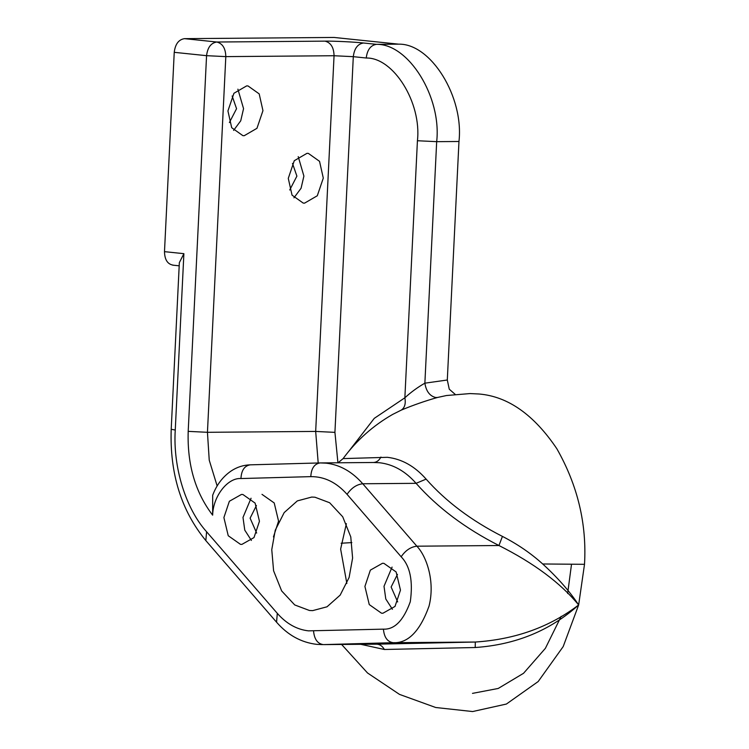 <?xml version="1.0" encoding="UTF-8"?>
<svg xmlns="http://www.w3.org/2000/svg" width="749" height="749" viewBox="0 0 749 749"><rect width="100%" height="100%" fill="white"/><g stroke="black" fill="none" stroke-linecap="round" stroke-linejoin="round"><path stroke-width="1.12" d="M343.098 458.594L387.355 457.311C401.867 458.978 414.787 466.252 426.125 479.117C445.917 501.493 471.355 520.592 502.439 536.406C517.55 544.177 530.966 553.361 542.707 563.978L584.51 564.315C586.879 523.888 577.657 485.361 556.853 448.754C533.934 414.712 508.019 396.455 479.107 394.002L470.072 393.571L446.507 395.519L437.472 397.476C425.17 400.958 413.12 405.162 401.314 410.087L392.626 414.431C373.011 425.666 356.496 440.393 343.098 458.594L338.089 462.779M304.571 203.148L317.304 195.751L323.296 178.093L319.533 161.325L308.363 153.386L307.006 153.32L294.263 160.717L288.281 178.374L292.035 195.143L303.205 203.082L304.571 203.148M293.945 197.839L301.079 188.242L303.897 176.081L298.224 156.616M289.732 189.993L296.894 176.137L292.494 163.422M244.221 135.709L256.963 128.313L262.955 110.655L259.191 93.887L248.022 85.948L246.664 85.882L233.922 93.279L227.93 110.936L231.694 127.705L242.863 135.644L244.221 135.709M233.604 130.401L240.738 120.804L243.556 108.642L237.882 89.178M229.391 122.555L236.553 108.699L232.153 95.984M383.909 563.36L382.486 563.285L370.371 570.12L364.913 586.43L369.257 604.583L381.475 613.188L382.898 613.253L395.013 606.428L400.472 590.118L396.127 571.955L383.909 563.36M392.073 567.105L384.012 586.27L385.782 598.975L392.41 609.293M397.457 574.38L391.128 587.01L397.672 601.924M242.891 494.499L241.478 494.434L229.363 501.268L223.895 517.568L228.239 535.732L240.457 544.336L241.88 544.401L253.995 537.576L259.454 521.267L255.109 503.103L242.891 494.499M251.055 498.244L242.994 517.419L244.764 530.123L251.392 540.432M256.439 505.528L250.11 518.158L256.654 533.063M346.853 583.471L340.636 549.092L346.375 523.663M314.954 497.214L311.724 497.064L297.344 500.894L284.189 512.588L275.248 530.226L271.765 549.644L273.591 570.785L281.652 590.924L294.732 604.949L309.412 610.472L312.642 610.632L327.023 606.793L340.177 595.109L349.118 577.46L352.601 558.042L350.775 536.902L342.714 516.773L329.635 502.738L314.954 497.214M584.51 564.315L578.649 604.949C550.309 630.508 515.827 644.702 475.222 647.52L475.306 642.033C515.265 639.412 549.71 627.053 578.649 604.949C560.514 582.947 533.943 563.145 498.946 545.525L502.439 536.406M174.236 52.327L164.49 251.655L183.889 253.668L175.257 430.029C172.86 466.973 185.724 508.73 206.593 531.743L277.308 613.356C286.408 623.683 296.773 629.516 308.419 630.855L383.422 629.151C394.554 629.666 403.505 620.528 410.283 601.747C413.176 581.065 410.134 566.075 401.155 556.769L347.059 494.34C336.451 482.393 324.373 476.495 310.807 476.636L240.944 478.545C227.593 477.553 212.997 496.437 212.65 515.162C195.311 492.439 187.156 464.511 188.196 431.368L206.565 55.679L174.236 52.327C175.247 44.125 178.646 39.566 184.451 38.658L334.073 37.45L398.73 44.163C430.928 43.433 464.043 96.958 458.968 141.486L447.303 380.005L449.26 389.199L455.205 394.386M173.375 265.165C167.654 264.35 164.696 259.847 164.49 251.655M571.506 564.343L567.639 593.498M561.17 616.361L545.375 648.344L523.542 673.295L498.216 688.462L472.488 693.377M542.707 563.978C557.808 577.807 569.792 591.457 578.649 604.949L563.192 646.584L538.175 681.553L506.399 704.041L472.638 711.55L435.712 707.505L399.507 694.398L367.516 672.967L341.61 644.468M475.222 647.52L384.377 649.486L360.765 644.309M273.451 536.93L278.553 521.107L274.209 502.954L261.991 494.349M183.889 253.668L179.348 262.637L171.203 429.289C169.705 473.527 181.258 510.631 205.835 540.591L276.559 622.204L277.308 613.356M212.65 515.162L212.679 495.258C216.592 484.875 222.706 476.813 231.02 471.065C236.881 467.161 243.247 465.082 250.119 464.839L320.113 462.929L374.322 462.489M184.451 38.658L216.779 42.019L325.019 41.139C333.605 40.98 354.773 42 363.518 43.002L376.447 44.341C408.636 43.62 441.76 97.136 436.676 141.664L424.87 383.179C417.652 387.299 410.986 392.167 404.863 397.794C405.93 403.655 404.75 407.746 401.314 410.087M447.303 380.005L424.87 383.179C426.172 391.287 429.786 396.062 435.703 397.522L437.472 397.476M310.807 476.636C311.266 468.415 314.365 463.846 320.113 462.929L326.161 463.163C339.859 464.745 352.058 471.608 362.759 483.76L416.088 483.33L426.125 479.117M347.059 494.34C351.375 488.002 356.608 484.472 362.759 483.76L416.856 546.19L498.946 545.525C465.204 528.354 437.585 507.625 416.088 483.33C405.387 471.177 393.188 464.314 379.49 462.732L373.433 462.498C376.55 462.367 379.06 460.551 380.941 457.059M341.141 543.24L351.843 542.585M313.559 631.051C314.318 639.271 317.585 643.784 323.353 644.608L376.681 644.177L475.306 642.033L393.216 642.698L323.353 644.608L376.681 644.177C379.799 644.262 382.364 646.031 384.377 649.486M401.155 556.769C405.471 550.431 410.705 546.901 416.856 546.19C426.35 555.964 435.375 581.224 429.027 606.156C420.002 631.201 408.065 643.382 393.216 642.698C387.439 641.874 384.171 637.362 383.422 629.151M188.196 431.368L207.445 432.304L315.675 431.424L334.054 55.735L225.814 56.615L207.445 432.304L209.233 460.148L217.144 485.961M318.203 462.985L315.675 431.424L334.925 432.36L337.93 462.779M349.071 450.935L374.257 418.363L404.863 397.794L417.427 140.737C421.753 102.885 393.599 57.392 366.233 58.01C367.244 49.809 370.652 45.258 376.447 44.341L398.73 44.163M417.427 140.737L436.676 141.664L458.968 141.486M366.233 58.01L353.303 56.671L334.925 432.36M175.257 430.029L171.203 429.289M206.593 531.743L205.835 540.591M321.003 462.919L320.113 462.929M240.944 478.545C241.403 470.325 244.511 465.756 250.25 464.839M206.565 55.679L225.814 56.615C225.599 48.357 222.593 43.489 216.779 42.019C210.984 42.927 207.576 47.487 206.565 55.679M325.019 41.139C330.824 42.618 333.839 47.477 334.054 55.735L353.303 56.671C354.314 48.47 357.713 43.91 363.518 43.002M322.463 644.617L316.555 644.337C301.079 642.436 287.747 635.058 276.559 622.204M172.626 265.137L179.198 265.811M319.982 462.938L250.119 464.839"/></g></svg>
